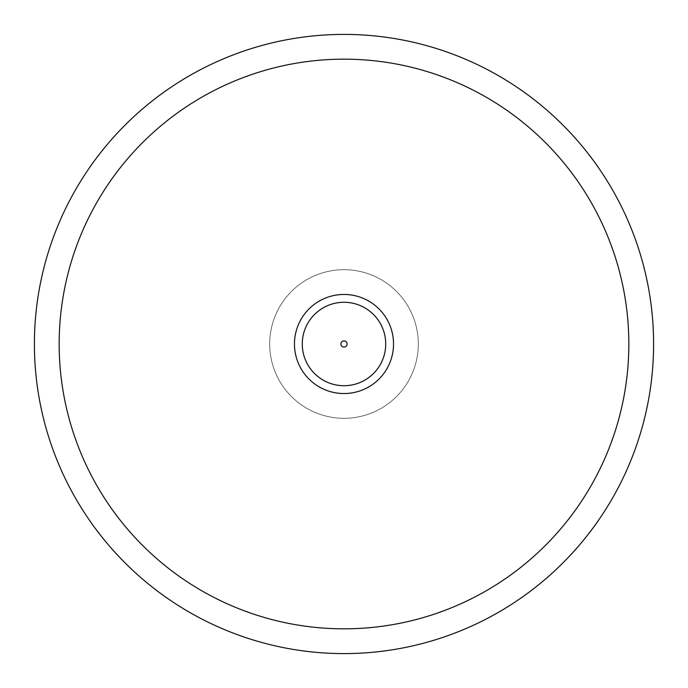<?xml version="1.0" encoding="UTF-8"?>
<svg xmlns="http://www.w3.org/2000/svg" width="688" height="688" viewBox="0 0 688 688"><rect width="100%" height="100%" fill="white"/><g stroke="black" fill="none" stroke-linecap="round" stroke-linejoin="round"><path stroke-width="0.52" stroke-dasharray="3.44 2.58" d="M34.4 344A309.6 309.6 0 0 1 344 34.4A309.6 309.6 0 0 1 653.6 344A309.6 309.6 0 0 1 344 653.6A309.6 309.6 0 0 1 34.4 344M628.832 344A284.832 284.832 0 0 0 344 59.168A284.832 284.832 0 0 0 59.168 344A284.832 284.832 0 0 1 344 59.168A284.832 284.832 0 0 1 628.832 344A284.832 284.832 0 0 0 344 59.168A284.832 284.832 0 0 0 59.168 344A284.832 284.832 0 0 0 344 628.832A284.832 284.832 0 0 0 628.832 344A284.832 284.832 0 0 1 344 628.832A284.832 284.832 0 0 1 59.168 344A284.832 284.832 0 0 0 344 628.832A284.832 284.832 0 0 0 628.832 344A284.832 284.832 0 0 0 344 59.168A284.832 284.832 0 0 0 59.168 344A284.832 284.832 0 0 1 344 59.168A284.832 284.832 0 0 1 628.832 344A284.832 284.832 0 0 1 344 628.832A284.832 284.832 0 0 1 59.168 344A284.832 284.832 0 0 0 344 628.832A284.832 284.832 0 0 0 628.832 344A284.832 284.832 0 0 1 344 628.832A284.832 284.832 0 0 1 59.168 344A284.832 284.832 0 0 1 344 59.168A284.832 284.832 0 0 1 628.832 344M418.304 344A74.304 74.304 0 0 0 344 269.696A74.304 74.304 0 0 0 269.696 344A74.304 74.304 0 0 1 344 269.696A74.304 74.304 0 0 1 418.304 344A74.304 74.304 0 0 0 344 269.696A74.304 74.304 0 0 0 269.696 344A74.304 74.304 0 0 1 344 269.696A74.304 74.304 0 0 1 418.304 344A74.304 74.304 0 0 1 344 418.304A74.304 74.304 0 0 1 269.696 344A74.304 74.304 0 0 0 344 418.304A74.304 74.304 0 0 0 418.304 344A74.304 74.304 0 0 1 344 418.304A74.304 74.304 0 0 1 269.696 344A74.304 74.304 0 0 0 344 418.304A74.304 74.304 0 0 0 418.304 344A74.304 74.304 0 0 0 344 269.696A74.304 74.304 0 0 0 269.696 344A74.304 74.304 0 0 1 344 269.696A74.304 74.304 0 0 1 418.304 344A74.304 74.304 0 0 1 344 418.304A74.304 74.304 0 0 1 269.696 344A74.304 74.304 0 0 0 344 418.304A74.304 74.304 0 0 0 418.304 344A74.304 74.304 0 0 0 344 269.696A74.304 74.304 0 0 0 269.696 344A74.304 74.304 0 0 1 344 269.696A74.304 74.304 0 0 1 418.304 344A74.304 74.304 0 0 1 344 418.304A74.304 74.304 0 0 1 269.696 344A74.304 74.304 0 0 0 344 418.304A74.304 74.304 0 0 0 418.304 344M302.281 344A41.719 41.719 0 0 0 344 385.719A41.719 41.719 0 0 0 385.719 344A41.719 41.719 0 0 0 344 302.281A41.719 41.719 0 0 0 302.281 344A41.719 41.719 0 0 0 344 385.719A41.719 41.719 0 0 0 385.719 344A41.719 41.719 0 0 0 344 302.281A41.719 41.719 0 0 0 302.281 344A41.719 41.719 0 0 0 344 385.719A41.719 41.719 0 0 0 385.719 344A41.719 41.719 0 0 0 344 302.281A41.719 41.719 0 0 0 302.281 344A41.719 41.719 0 0 0 344 385.719A41.719 41.719 0 0 0 385.719 344A41.719 41.719 0 0 0 344 302.281A41.719 41.719 0 0 0 302.281 344A41.719 41.719 0 0 1 344 302.281A41.719 41.719 0 0 1 385.719 344A41.719 41.719 0 0 1 344 385.719A41.719 41.719 0 0 1 302.281 344A41.719 41.719 0 0 1 344 302.281A41.719 41.719 0 0 1 385.719 344A41.719 41.719 0 0 1 344 385.719A41.719 41.719 0 0 1 302.281 344A41.719 41.719 0 0 1 344 302.281A41.719 41.719 0 0 1 385.719 344A41.719 41.719 0 0 1 344 385.719A41.719 41.719 0 0 1 302.281 344M347.105 344A3.105 3.105 0 0 1 344 347.105A3.105 3.105 0 0 1 340.895 344A3.105 3.105 0 0 1 344 340.895A3.105 3.105 0 0 1 347.105 344M294.464 344A49.536 49.536 0 0 0 344 393.536A49.536 49.536 0 0 0 393.536 344A49.536 49.536 0 0 0 344 294.464A49.536 49.536 0 0 0 294.464 344A49.536 49.536 0 0 0 344 393.536A49.536 49.536 0 0 0 393.536 344A49.536 49.536 0 0 0 344 294.464A49.536 49.536 0 0 0 294.464 344A49.536 49.536 0 0 1 344 294.464A49.536 49.536 0 0 1 393.536 344A49.536 49.536 0 0 1 344 393.536A49.536 49.536 0 0 1 294.464 344"/><path stroke-width="1.03" d="M653.6 344A309.6 309.6 0 0 0 344 34.4A309.6 309.6 0 0 0 34.4 344A309.6 309.6 0 0 0 344 653.6A309.6 309.6 0 0 0 653.6 344M59.168 344A284.832 284.832 0 0 1 344 59.168A284.832 284.832 0 0 1 628.832 344A284.832 284.832 0 0 1 344 628.832A284.832 284.832 0 0 1 59.168 344A284.832 284.832 0 0 0 344 628.832A284.832 284.832 0 0 0 628.832 344A284.832 284.832 0 0 0 344 59.168A284.832 284.832 0 0 0 59.168 344M340.895 344A3.105 3.105 0 0 0 344 347.105A3.105 3.105 0 0 0 347.105 344A3.105 3.105 0 0 0 344 340.895A3.105 3.105 0 0 0 340.895 344M385.719 344A41.719 41.719 0 0 1 344 385.719A41.719 41.719 0 0 1 302.281 344A41.719 41.719 0 0 1 344 302.281A41.719 41.719 0 0 1 385.719 344M393.536 344A49.536 49.536 0 0 1 344 393.536A49.536 49.536 0 0 1 294.464 344A49.536 49.536 0 0 1 344 294.464A49.536 49.536 0 0 1 393.536 344"/></g></svg>
